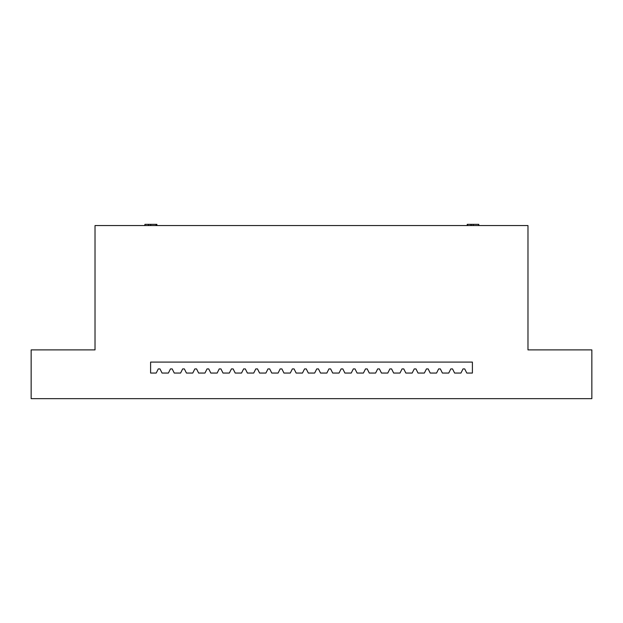 <?xml version="1.0" encoding="UTF-8"?>
<svg xmlns="http://www.w3.org/2000/svg" width="623" height="623" viewBox="0 0 623 623"><rect width="100%" height="100%" fill="white"/><g stroke="black" fill="none" stroke-linecap="round" stroke-linejoin="round"><path stroke-width="0.93" d="M478.791 225.565L478.791 224.35L478.604 225.565M156.887 225.565L156.887 224.35L156.062 224.35L156.062 225.565M148.204 224.35L156.062 224.35M148.648 225.565L148.648 224.35L148.406 225.565M144.902 225.565L144.902 224.35L148.406 224.35M467.219 225.565L467.219 224.35L471.19 224.35L471.19 225.565M470.747 224.35L478.604 224.35M470.949 225.565L470.949 224.35M467.445 225.565L467.445 224.35M527.977 225.565L95.023 225.565L95.023 349.892L31.15 349.892L31.15 398.65L591.85 398.65L591.85 349.892L527.977 349.892L527.977 225.565M330.634 368.909L332.705 373.052L339.044 373.052L341.116 368.909L342.829 368.909L344.901 373.052L351.24 373.052L353.311 368.909L355.017 368.909L357.088 373.052L363.427 373.052L365.499 368.909L367.204 368.909L369.275 373.052L375.614 373.052L377.686 368.909L379.391 368.909L381.463 373.052L387.802 373.052L389.873 368.909L391.579 368.909L393.658 373.052L399.989 373.052L402.069 368.909L403.774 368.909L405.846 373.052L412.185 373.052L414.256 368.909L415.962 368.909L418.033 373.052L424.372 373.052L426.444 368.909L428.149 368.909L430.22 373.052L436.559 373.052L438.631 368.909L440.336 368.909L442.408 373.052L448.747 373.052L450.818 368.909L452.532 368.909L454.603 373.052L460.942 373.052L463.014 368.909L464.719 368.909L466.791 373.052L472.398 373.052L472.398 362.088L150.602 362.088L150.602 373.052L156.209 373.052L158.281 368.909L159.986 368.909L162.058 373.052L168.397 373.052L170.468 368.909L172.182 368.909L174.253 373.052L180.592 373.052L182.664 368.909L184.369 368.909L186.441 373.052L192.78 373.052L194.851 368.909L196.557 368.909L198.628 373.052L204.967 373.052L207.038 368.909L208.744 368.909L210.815 373.052L217.154 373.052L219.226 368.909L220.931 368.909L223.011 373.052L229.342 373.052L231.421 368.909L233.127 368.909L235.198 373.052L241.537 373.052L243.609 368.909L245.314 368.909L247.386 373.052L253.725 373.052L255.796 368.909L257.501 368.909L259.573 373.052L265.912 373.052L267.983 368.909L269.689 368.909L271.76 373.052L278.099 373.052L280.171 368.909L281.884 368.909L283.956 373.052L290.295 373.052L292.366 368.909L294.072 368.909L296.143 373.052L302.482 373.052L304.554 368.909L306.259 368.909L308.33 373.052L314.67 373.052L316.741 368.909L318.446 368.909L320.518 373.052L326.857 373.052L328.928 368.909L330.634 368.909M150.696 225.565L150.696 224.35M473.239 225.565L473.239 224.35"/></g></svg>

